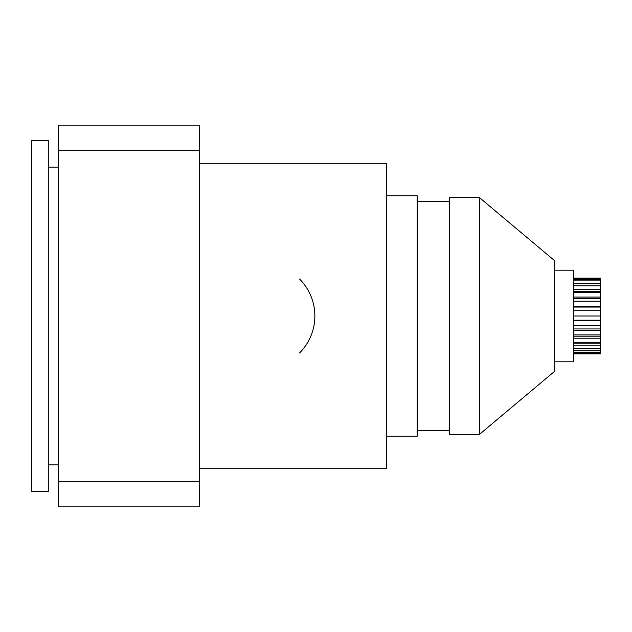 <?xml version="1.0" encoding="UTF-8"?>
<svg xmlns="http://www.w3.org/2000/svg" width="632" height="632" viewBox="0 0 632 632"><rect width="100%" height="100%" fill="white"/><g stroke="black" fill="none" stroke-linecap="round" stroke-linejoin="round"><path stroke-width="0.95" d="M554.588 371.355L554.588 260.645L479.522 197.658L479.522 434.342L554.588 371.355M554.588 270.188L573.674 270.188L573.674 361.812L554.588 361.812M58.326 506.872L58.326 125.128L199.57 125.128L199.57 506.872L58.326 506.872M479.522 434.342L449.613 434.342L449.613 197.658L479.522 197.658M417.159 201.474L449.613 201.474M386.626 436.246L417.159 436.246L417.159 195.754L386.626 195.754M199.57 468.699L386.626 468.699L386.626 163.301L199.57 163.301M31.6 140.399L31.6 491.601L48.775 491.601L48.775 140.399L31.6 140.399M58.326 150.653L199.57 150.653M58.326 481.347L199.57 481.347M299.521 352.996A52.298 52.298 0 0 0 299.529 279.012M573.674 278.127L600.4 278.127L600.4 353.873L573.674 353.873M600.4 353.501L573.674 353.501M600.4 352.577L573.674 352.577M600.4 350.855L573.674 350.855M600.4 348.793L573.674 348.793M600.4 345.838L573.674 345.838M600.4 343.223L573.674 343.223M600.4 342.781L573.674 342.781M600.4 338.792L573.674 338.792M600.4 336.793L573.674 336.793M600.4 334.936L573.674 334.936M600.4 330.188L573.674 330.188M600.4 328.94L573.674 328.94M600.4 325.804L573.674 325.804M600.4 320.614L573.674 320.614M600.4 320.211L573.674 320.211M600.4 316L573.674 316M600.4 310.731L573.674 310.731M600.4 307.057L573.674 307.057M600.4 306.196L573.674 306.196M600.4 301.203L573.674 301.203M600.4 298.723L573.674 298.723M600.4 297.064L573.674 297.064M600.4 292.687L573.674 292.687M600.4 291.573L573.674 291.573M600.4 289.219L573.674 289.219M600.4 285.759L573.674 285.759M600.4 283.207L573.674 283.207M600.4 280.885L573.674 280.885M600.4 279.423L573.674 279.423M600.4 278.412L573.674 278.412M417.159 430.526L449.613 430.526M58.326 167.117L48.775 167.117M58.326 464.883L48.775 464.883"/></g></svg>

